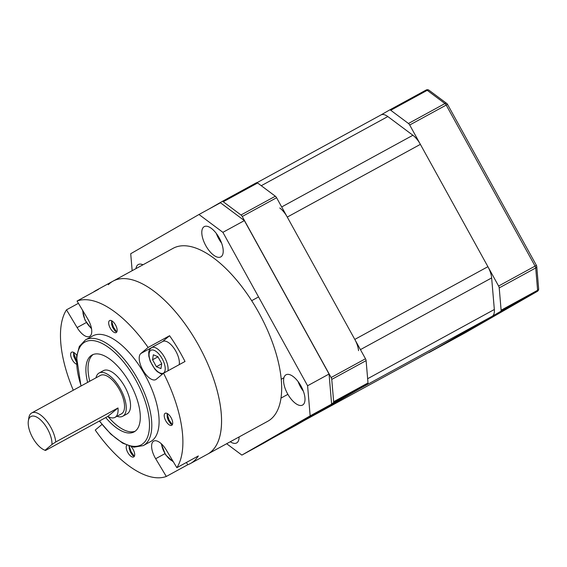 <?xml version="1.0" encoding="UTF-8"?>
<svg xmlns="http://www.w3.org/2000/svg" width="567" height="567" viewBox="0 0 567 567"><rect width="100%" height="100%" fill="white"/><g stroke="black" fill="none" stroke-linecap="round" stroke-linejoin="round"><path stroke-width="0.85" d="M428.56 352.589A2.736 1.233 -118.7 0 0 429.077 352.546L500.746 311.361A2.736 1.233 -118.7 0 0 501.115 310.227L537.608 290.283A2.736 1.715 -4.9 0 0 538.65 288.794L536.751 266.476A2.736 1.715 175.1 0 1 535.709 267.964L499.215 287.908A2.736 1.233 -118.7 0 0 498.591 286.03L409.7 125.009A2.736 1.233 -118.7 0 0 408.453 123.493L390.727 110.26A2.736 1.233 -118.7 0 0 389.6 109.991A2.736 1.233 -118.7 0 0 389.586 109.998L381.01 114.924A16.429 7.378 -118.7 0 0 380.974 114.945L257.007 182.673L381.038 114.91A16.429 7.378 -118.7 0 1 387.828 116.554L412.889 135.265A16.429 7.378 -118.7 0 1 420.381 144.358L487.911 266.688A16.429 7.378 -118.7 0 1 491.646 277.936L494.339 309.497A16.429 7.378 -118.7 0 1 492.135 316.308L437.696 347.592A16.429 7.378 -118.7 0 1 437.639 347.628A16.429 7.378 -118.7 0 1 437.575 347.663M408.453 123.493L444.946 103.548A2.736 1.744 -53.3 0 1 446.768 103.485L429.042 90.259A2.736 1.744 126.7 0 0 427.227 90.323L390.727 110.26M465.578 332.602A2.736 1.233 61.3 0 1 465.564 332.609A2.736 2.736 0 0 0 465.627 332.574L537.289 291.395A2.736 2.445 -119.9 0 1 537.247 291.424L465.585 332.595A2.736 1.233 61.3 0 1 465.578 332.602L429.077 352.546A2.736 1.233 -118.7 0 0 429.091 352.539L465.585 332.595A2.736 2.445 60.1 0 0 465.67 332.553M501.115 310.227L499.215 287.908M295.967 425.271L272.805 437.93L295.981 425.271A2.736 1.233 61.3 0 1 295.967 425.271A2.736 1.233 61.3 0 1 295.96 425.278L367.636 384.093L333.29 402.861A2.736 1.233 -118.7 0 0 333.658 401.727L331.752 379.408A2.736 1.233 -118.7 0 0 331.128 377.53L242.237 216.502A2.736 1.233 -118.7 0 0 240.989 214.992L223.27 201.76A2.736 1.233 -118.7 0 0 222.136 201.483A2.736 1.233 -118.7 0 0 222.129 201.491L209.28 208.876M333.658 401.727L368.004 382.952A2.736 1.233 61.3 0 1 367.636 384.093M331.128 377.53L365.481 358.762A2.736 1.233 61.3 0 1 366.105 360.633L331.752 379.408M240.989 214.992L275.342 196.217A2.736 1.233 61.3 0 1 276.59 197.734L242.237 216.502M222.151 201.483L256.475 182.723A2.736 1.233 61.3 0 1 256.49 182.716A2.736 1.233 61.3 0 1 257.616 182.992L223.27 201.76M275.342 196.217L257.616 182.992M365.481 358.762L276.59 197.734M368.004 382.952L366.105 360.633M331.596 403.832L333.29 402.861M358.542 350.661A16.429 7.378 -118.7 0 0 354.8 339.413L287.271 217.083A16.429 7.378 -118.7 0 0 279.779 207.99M304.529 420.353A16.429 7.378 -118.7 0 0 304.592 420.317L359.031 389.04L492.135 316.308M285.952 374.822A17.251 7.747 -118.7 0 0 287.533 393.718A17.251 7.747 -118.7 0 0 302.565 405.065A17.251 7.747 -118.7 0 0 302.629 405.029A17.251 7.747 -118.7 0 0 301.049 386.141A17.251 7.747 -118.7 0 0 286.016 374.787A17.251 7.747 -118.7 0 0 285.952 374.822M298.072 381.548A17.251 7.747 -118.7 0 0 303.388 391.273M142.99 264.775A17.251 7.747 -118.7 0 0 138.305 264.527A17.251 7.747 -118.7 0 0 138.242 264.562A17.251 7.747 -118.7 0 0 135.988 268.602M230.266 441.757A17.251 7.747 -118.7 0 0 236.63 442.955A17.251 7.747 -118.7 0 0 236.701 442.912A17.251 7.747 -118.7 0 0 239.068 436.951M204.17 226.68A17.251 7.747 -118.7 0 0 205.75 245.568A17.251 7.747 -118.7 0 0 220.783 256.915A17.251 7.747 -118.7 0 0 220.847 256.879A17.251 7.747 -118.7 0 0 219.266 237.991A17.251 7.747 -118.7 0 0 204.233 226.637A17.251 7.747 -118.7 0 0 204.17 226.68M216.289 233.398A17.251 7.747 -118.7 0 0 221.605 243.123M226.658 443.734L241.875 455.095L310.156 415.866L307.59 385.758L222.895 232.335L198.989 214.496L130.715 253.725L132.161 270.693M241.875 455.095L263.343 443.366L331.624 404.129L310.156 415.866M307.59 385.758L329.058 374.029L244.363 220.606L222.895 232.335M198.989 214.496L220.464 202.766L244.363 220.606M329.058 374.029L331.624 404.129M186.415 462.466L187.776 464.734A98.58 44.283 -118.7 0 0 190.413 463.537L207.586 454.153A98.58 44.283 -118.7 0 0 212.334 450.559A98.58 44.283 -118.7 0 0 195.948 340.689A98.58 44.283 -118.7 0 0 113.053 281.133A98.58 44.283 -118.7 0 0 108.311 284.719M272.451 417.716A98.58 44.283 -118.7 0 0 256.064 307.846A98.58 44.283 -118.7 0 0 173.169 248.289L113.053 281.133A98.58 44.283 -118.7 0 1 194.878 338.882A98.58 44.283 -118.7 0 1 207.586 454.153L267.702 421.302A98.58 44.283 -118.7 0 0 272.451 417.716M28.35 420.87L28.818 417.914A21.907 9.845 61.3 0 1 31.738 412.932A21.907 9.845 61.3 0 1 49.917 425.767A21.907 9.845 61.3 0 1 55.736 441.984L51.973 444.5A19.172 8.611 -118.7 0 0 46.813 427.738A19.172 8.611 -118.7 0 0 28.35 420.87A19.172 8.611 -118.7 0 0 33.375 438.922A19.172 8.611 -118.7 0 0 44.24 449.95A19.172 8.611 -118.7 0 0 45.048 450.262L45.58 450.439L107.836 416.419A21.907 9.845 -118.7 0 0 115.009 417.362A21.907 9.845 -118.7 0 0 118 407.964L107.836 416.419M51.973 444.5L45.048 450.262L45.58 450.439M116.993 416.277A24.643 11.071 -118.7 0 0 122.763 416.249A24.643 11.071 -118.7 0 0 119.58 387.431A24.643 11.071 -118.7 0 0 99.126 372.994A24.643 11.071 -118.7 0 0 95.986 377.828M122.763 416.249L127.051 413.903A24.643 11.071 -118.7 0 0 123.875 385.085A24.643 11.071 -118.7 0 0 103.421 370.648L99.126 372.994M115.009 417.362L121.444 413.846A21.907 9.845 -118.7 0 0 118.623 388.232A21.907 9.845 -118.7 0 0 100.437 375.397L31.738 412.932M55.736 441.984L118 407.964M105.738 417.567A43.815 19.682 -118.7 0 0 134.095 431.898A43.815 19.682 -118.7 0 0 128.447 380.67A43.815 19.682 -118.7 0 0 92.081 354.999A43.815 19.682 -118.7 0 0 87.63 382.399M93.194 354.488A43.815 19.682 -118.7 0 0 89.77 381.222M143.26 445.612L150.56 441.622A60.244 27.067 -118.7 0 0 142.799 371.179A60.244 27.067 -118.7 0 0 92.79 335.891L85.489 339.874A60.244 27.067 61.3 0 1 135.499 375.17A60.244 27.067 61.3 0 1 143.26 445.612L133.819 447.193L122.685 443.174L110.849 434.166L99.345 421.054M150.914 348.003L140.843 353.51A15.061 6.769 -118.7 0 0 143.274 370.783A15.061 6.769 -118.7 0 0 155.776 379.607A15.061 6.769 -118.7 0 0 156.272 379.266L163.544 373.214L185.012 361.484A98.58 44.283 -118.7 0 0 177.705 348.266A98.58 44.283 -118.7 0 0 169.583 335.728L148.115 347.458A98.58 44.283 -118.7 0 0 77.048 301.042L98.516 289.312A98.58 44.283 -118.7 0 0 95.88 290.517A98.58 44.283 -118.7 0 0 93.442 292.09M190.413 463.537A98.58 44.283 -118.7 0 0 198.337 455.953L176.861 467.683A98.58 44.283 -118.7 0 0 163.544 373.214M187.776 464.734L166.308 476.464A98.58 44.283 -118.7 0 1 95.242 430.055L101.968 424.456M171.73 419.006L171.326 418.155M170.858 417.312A6.847 3.076 -118.7 0 0 165.174 413.3A6.847 3.076 -118.7 0 0 166.06 421.302A6.847 3.076 -118.7 0 0 171.737 425.314A6.847 3.076 -118.7 0 0 170.858 417.312M172.29 424.782L170.469 423.62L168.201 420.133L167.265 417.404L167.13 413.442M133.72 450.637L133.316 449.787M126.795 445.223A6.847 3.076 -118.7 0 0 128.043 452.934A6.847 3.076 -118.7 0 0 133.727 456.945A6.847 3.076 -118.7 0 0 132.848 448.944A6.847 3.076 -118.7 0 0 131.183 446.697M134.28 456.414L132.458 455.251L130.19 451.764L128.971 446.052M116.185 326.273L115.781 325.423M115.307 324.579A6.847 3.076 -118.7 0 0 109.629 320.568A6.847 3.076 -118.7 0 0 110.508 328.569A6.847 3.076 -118.7 0 0 116.192 332.581A6.847 3.076 -118.7 0 0 115.307 324.579M116.745 332.049L114.924 330.887L112.656 327.4L111.72 324.671L111.586 320.709M76.715 355.311A6.847 3.076 -118.7 0 0 71.612 352.199A6.847 3.076 -118.7 0 0 72.498 360.201A6.847 3.076 -118.7 0 0 76.453 364.17M76.368 361.895L73.71 356.303L73.575 352.341M78.409 303.317L66.488 309.83A98.58 44.283 -118.7 0 0 73.285 390.231M86.326 322.545L77.119 327.577A15.061 6.769 -118.7 0 0 89.621 336.401A15.061 6.769 -118.7 0 0 87.679 318.789L77.048 301.042M77.119 327.577L66.488 309.83M176.861 467.683L166.237 449.936A15.061 6.769 -118.7 0 0 153.735 441.112A15.061 6.769 -118.7 0 0 155.677 458.724L166.308 476.464M140.843 353.51L148.115 347.458M162.545 341.582L169.583 335.728M170.936 424.052L168.505 420.26L167.137 416.773M172.34 424.704L169.044 419.97L167.095 413.612M132.926 455.684L130.495 451.892L129.127 448.405M134.329 456.336L131.034 451.601L129.205 446.13M115.385 331.319L112.961 327.528L111.593 324.033M116.788 331.971L113.492 327.237L111.543 320.879M76.361 361.59L73.575 355.665M76.361 360.456L73.533 352.511M107.964 416.49A43.815 19.682 -118.7 0 0 135.13 431.232M89.154 321.532L87.169 317.938M162.743 341.476A15.061 6.769 61.3 0 1 162.8 341.44A15.061 6.769 61.3 0 1 173.97 348.216A15.061 6.769 61.3 0 1 179.215 364.652M152.566 359.769L153.324 354.779L157.902 356.707L161.723 363.624L160.964 368.614L156.386 366.693L152.566 359.769L157.966 356.82M161.694 363.787L156.386 366.693M169.136 454.777L165.84 449.291M498.591 286.03L535.085 266.093A2.736 1.233 61.3 0 1 535.709 267.964L537.608 290.283A2.736 1.233 61.3 0 1 537.247 291.424L500.746 311.361M429.042 90.259A2.736 2.736 0 0 0 426.093 90.047L389.6 109.991L426.086 90.054A2.736 1.233 61.3 0 1 426.093 90.047A2.736 1.233 61.3 0 1 427.227 90.323L444.946 103.548A2.736 1.233 61.3 0 1 446.194 105.065L535.085 266.093L536.417 265.384L447.526 104.356L409.7 125.009M287.271 217.083L420.381 144.358M354.8 339.413L487.911 266.688M360.435 349.626L491.646 277.936M367.643 378.721L494.339 309.497M304.592 420.317L437.696 347.592M261.259 185.707L387.828 116.554M281.679 206.955L412.889 135.265M99.516 420.962A58.599 26.323 -118.7 0 0 145.166 441.409A58.599 26.323 -118.7 0 0 133.635 376.353A58.599 26.323 -118.7 0 0 88.693 340.724A58.599 26.323 -118.7 0 0 81.159 385.929M164.884 453.692L155.677 458.724M82.931 310.858A13.006 5.84 -118.7 0 0 91.436 328.286M163.431 373.086A13.006 5.84 -118.7 0 0 162.212 358.783A13.006 5.84 -118.7 0 0 150.857 350.307A13.006 5.84 -118.7 0 0 152.076 364.609A13.006 5.84 -118.7 0 0 163.431 373.086M162.8 341.44L151.446 347.649A15.061 6.769 61.3 0 1 151.531 347.599A15.061 6.769 61.3 0 1 162.694 354.375A15.061 6.769 61.3 0 1 167.945 370.811M161.545 443.968A13.006 5.84 -118.7 0 0 172.949 461.141M537.289 291.395A2.736 2.736 0 0 0 538.65 288.794M536.751 266.476A2.736 2.736 0 0 0 536.417 265.384M447.526 104.356A2.736 2.736 0 0 0 446.768 103.485M222.136 201.483L256.49 182.716M304.557 420.338L437.639 347.628M44.24 449.95L45.183 450.361M95.88 290.517L113.053 281.133M85.489 339.874L79.337 346.416L76.538 356.941L80.982 386.028M82.477 310.106L84.986 320.079L91.535 328.817M258.552 296.931L251.677 300.68M151.446 347.649L149.355 350.009L148.738 352.164L148.816 356.14L150.241 361.229L154.798 369.06L157.272 371.661L162.084 374.433M283.918 377.785L281.197 379.273M287.88 394.341L284.329 396.276M283.791 396.574L280.948 398.126M161.148 443.6L165.585 454.805L173.495 462.062"/></g></svg>
